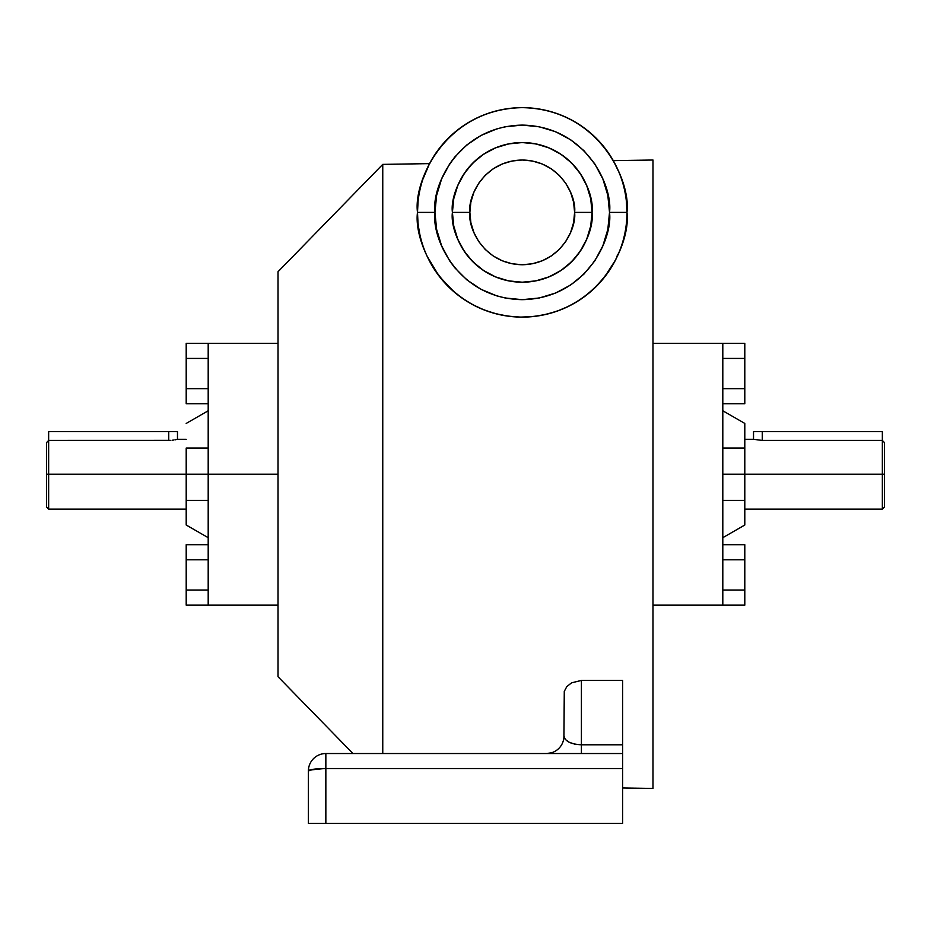 <?xml version="1.0" encoding="UTF-8"?>
<svg xmlns="http://www.w3.org/2000/svg" width="931" height="931" viewBox="0 0 931 931"><rect width="100%" height="100%" fill="white"/><g stroke="black" fill="none" stroke-linecap="round" stroke-linejoin="round"><path stroke-width="1.4" d="M592.058 212.384C594.862 191.961 573.915 143.514 522.233 142.559C470.551 143.514 449.603 191.961 452.408 212.384L469.864 212.384C467.758 197.069 483.468 160.726 522.233 160.016C560.997 160.726 576.708 197.069 574.602 212.384L592.058 212.384A69.825 69.825 0 0 1 522.233 282.209A69.825 69.825 0 0 1 452.408 212.384A69.825 69.825 0 0 1 522.233 142.559A69.825 69.825 0 0 1 592.058 212.384L590.72 198.757L586.739 185.665L580.292 173.597L571.611 163.006L561.021 154.325L548.953 147.878L535.86 143.898L522.233 142.559L508.605 143.898L495.513 147.878L483.445 154.325L472.855 163.006L464.173 173.597L457.726 185.665L453.746 198.757L452.408 212.384L453.746 226.012L457.726 239.104L464.173 251.172L472.855 261.762L483.445 270.444L495.513 276.891L508.605 280.871L522.233 282.209L535.86 280.871L548.953 276.891L561.021 270.444L571.611 261.762L580.292 251.172L586.739 239.104L590.72 226.012L592.058 212.384L574.602 212.384L573.601 202.167L570.61 192.345L565.78 183.291L559.263 175.354L551.327 168.837L542.273 164.007L532.451 161.016L522.233 160.016L512.015 161.016L502.193 164.007L493.139 168.837L485.202 175.354L478.685 183.291L473.856 192.345L470.865 202.167L469.864 212.384L470.865 222.602L473.856 232.424L478.685 241.478L485.202 249.415L493.139 255.932L502.193 260.761L512.015 263.752L522.233 264.753L532.451 263.752L542.273 260.761L551.327 255.932L559.263 249.415L565.78 241.478L570.61 232.424L573.601 222.602L574.602 212.384C576.708 227.699 560.997 264.043 522.233 264.753C483.468 264.043 467.758 227.699 469.864 212.384L452.408 212.384C449.603 232.808 470.551 281.255 522.233 282.209C573.915 281.255 594.862 232.808 592.058 212.384M417.495 212.384L417.495 212.384C413.283 243.026 444.715 315.69 522.233 317.122C599.75 315.69 631.183 243.026 626.97 212.384L609.514 212.384C613.017 237.917 586.833 298.479 522.233 299.666C457.633 298.479 431.449 237.917 434.952 212.384C431.449 186.852 457.633 126.29 522.233 125.103C586.833 126.29 613.017 186.852 609.514 212.384L626.97 212.384C631.183 181.743 599.75 109.078 522.233 107.647C444.715 109.078 413.283 181.743 417.495 212.384L434.952 212.384L436.627 195.359L441.597 178.985L449.661 163.891L454.759 157.013L466.862 144.91L481.094 135.414L496.898 128.862L505.207 126.779L522.233 125.103L539.258 126.779L555.632 131.748L570.726 139.813L583.946 150.671L594.804 163.891L602.869 178.985L607.838 195.359L609.514 212.384L607.838 229.41L602.869 245.784L594.804 260.878L583.946 274.098L570.726 284.956L555.632 293.021L539.258 297.99L522.233 299.666L505.207 297.99L496.898 295.907L481.094 289.355L466.862 279.859L454.759 267.756L449.661 260.878L441.597 245.784L436.627 229.41L434.952 212.384L417.495 212.384L418.1 201.131L417.495 212.384A104.738 104.738 0 0 1 522.233 107.647A104.738 104.738 0 0 1 626.97 212.384L626.295 200.468L626.97 212.384A104.738 104.738 0 0 1 522.233 317.122A104.738 104.738 0 0 1 417.495 212.384L417.984 222.486M618.906 252.685L616.822 256.456L618.906 252.685M48.645 440.421L46.55 442.597L46.55 474.228L48.645 474.228L48.645 440.421L48.645 474.228L46.55 474.228L46.55 507.046L46.55 442.597L48.645 440.421L48.645 431.635L168.744 431.635L168.744 440.421L48.645 440.421L170.466 440.386L168.744 440.421L168.744 431.635L177.472 431.635L48.645 431.635L48.645 440.421M186.2 509.141L48.645 509.141L48.645 474.228L186.2 474.228L48.645 474.228L48.645 509.141L46.55 507.046M186.2 500.413L186.2 525.003L186.2 500.413L208.195 500.413L186.2 500.413L186.2 474.228L278.02 474.228L186.2 474.228L186.2 500.413M882.355 440.421L884.45 442.597L884.45 474.228L882.355 474.228L882.355 509.141L882.355 440.421L762.256 440.421L753.528 439.316L762.256 440.421L762.256 431.635L882.355 431.635L882.355 440.421L762.256 440.421L762.256 431.635L753.528 431.635L882.355 431.635L882.355 474.228L744.8 474.228L884.45 474.228L884.45 507.046L884.45 442.597L882.355 440.421M744.8 448.044L744.8 423.454L744.8 448.044L722.805 448.044L744.8 448.044L744.8 474.228L744.8 448.044M722.805 605.15L722.805 343.306L652.98 343.306L744.8 343.306L722.805 343.306L722.805 474.228L744.8 474.228L722.805 474.228L722.805 605.15L652.98 605.15L744.8 605.15L744.8 544.682L722.805 544.682L744.8 544.682L744.8 559.799L722.805 559.799L744.8 559.799L744.8 590.033L722.805 590.033L744.8 590.033L744.8 605.15L722.805 605.15M422.849 179.346L429.54 163.623L382.757 164.38L382.757 753.528L382.757 164.38L278.02 271.736L278.02 676.721L352.954 753.528M421.708 182.965L421.045 185.327M418.473 226.629L419.683 233.704M615.519 260.005L604.37 277.368L597.143 285.584L588.753 293.288L579.303 300.201L568.794 306.206L557.518 311.001L545.543 314.492L533.149 316.552L520.604 317.11L508.012 316.156L495.839 313.735L484.108 309.942L473.088 304.879L463.056 298.804L453.956 291.81L439.025 275.995L427.236 256.49M615.054 163.856L613.308 160.656L652.98 160.016L652.98 788.441L622.606 787.952L652.98 788.441L652.98 160.016L613.308 160.656L619.08 172.514M355.037 753.528L382.757 753.528M208.195 343.306L208.195 474.228L208.195 343.306L186.2 343.306L278.02 343.306M626.97 212.384L626.295 200.468M624.538 189.936L625.213 193.276M622.187 181.091L622.897 183.465M619.615 173.818L620.383 175.819M616.799 167.347L616.019 165.765M617.16 168.139L617.847 169.617M618.37 170.827L619.604 173.794M419.637 191.297L419.055 194.393M429.377 163.926L428.807 165.043M425.514 172.188L425.956 171.141M423.256 178.135L423.803 176.576M626.004 226.559L625.865 227.525M173.608 440.072L172.095 440.258L173.608 440.072M176.006 439.653L174.923 439.863L176.006 439.653M177.472 431.635L177.472 439.316L176.809 439.479M584.133 296.873L593.21 289.401M495.723 313.712L507.616 316.098M472.995 304.821L484.004 309.895M450.22 288.435L458.273 295.325M426.91 255.792L430.262 262.507M208.195 544.682L186.2 544.682L186.2 559.799L208.195 559.799L186.2 559.799L186.2 590.033L208.195 590.033L186.2 590.033L186.2 605.15L208.195 605.15L186.2 605.15L186.2 544.682L208.195 544.682M186.2 448.044L208.195 448.044L186.2 448.044L186.2 474.228L186.2 448.044M208.195 605.15L208.195 474.228L208.195 605.15L278.02 605.15M208.195 403.775L186.2 403.775L208.195 403.775M186.2 343.306L186.2 358.423L208.195 358.423L186.2 358.423L186.2 388.658L208.195 388.658L186.2 388.658L186.2 403.775L186.2 343.306M622.606 753.528L622.606 768.541L325.85 768.541L622.606 768.541L622.606 823.353L308.394 823.353L308.394 770.984L308.394 823.353L622.606 823.353L622.606 753.528L325.85 753.528L622.606 753.528L622.606 680.421L581.41 680.421L571.553 682.842L566.804 686.624L564.279 691.361L563.907 737.375M382.757 164.38L278.02 271.736L278.02 676.721M361.03 753.528L357.574 753.528M370.422 753.528L368.862 753.528M615.088 163.937L613.308 160.656M425.095 173.213L424.617 174.423M427.957 166.754L427.445 167.836M622.606 748.419L622.606 680.421L581.41 680.421L581.41 744.8L622.606 744.8L581.41 744.8L581.41 753.528L581.41 680.421L571.553 682.842L566.804 686.624L564.279 691.361L563.953 736.072A17.456 17.456 0 0 1 546.497 753.528L551.431 752.818M325.85 768.541L325.85 823.353L325.85 768.541A17.456 2.444 180 0 0 308.394 770.984L313.503 769.262L325.85 768.541L325.85 753.528L325.85 768.541M561.917 744.253L561.125 745.591M563.441 740.285L563.721 738.911M562.499 743.054L563.046 741.635M559.24 748L560.299 746.755M556.726 750.211L558.146 749.071M553.375 752.12L555.272 751.166M546.497 753.528A17.456 17.456 0 0 0 563.953 736.072C565.059 741.332 570.878 744.241 581.41 744.8L574.73 744.137L569.062 742.24L565.28 739.412L563.953 736.072M325.85 753.528A17.456 17.456 0 0 0 308.394 770.984A17.456 17.456 0 0 1 325.85 753.528M308.394 770.984A17.456 2.444 180 0 1 324.151 768.552L309.72 770.053M722.805 500.413L744.8 500.413L744.8 474.228L744.8 500.413L722.805 500.413M744.8 500.413L744.8 525.003L744.8 500.413M744.8 403.775L722.805 403.775L744.8 403.775L744.8 343.306L744.8 358.423L722.805 358.423L744.8 358.423L744.8 388.658L722.805 388.658L744.8 388.658L744.8 403.775M308.394 805.897L308.394 815.975M622.606 815.975L622.606 805.897M208.195 537.699L186.2 525.003M744.8 509.141L882.355 509.141L884.45 507.046M722.805 410.757L744.8 423.454M177.472 439.316L186.2 439.316M753.528 431.635L753.528 439.316L744.8 439.316M722.805 537.699L744.8 525.003M208.195 410.757L186.2 423.454"/></g></svg>
